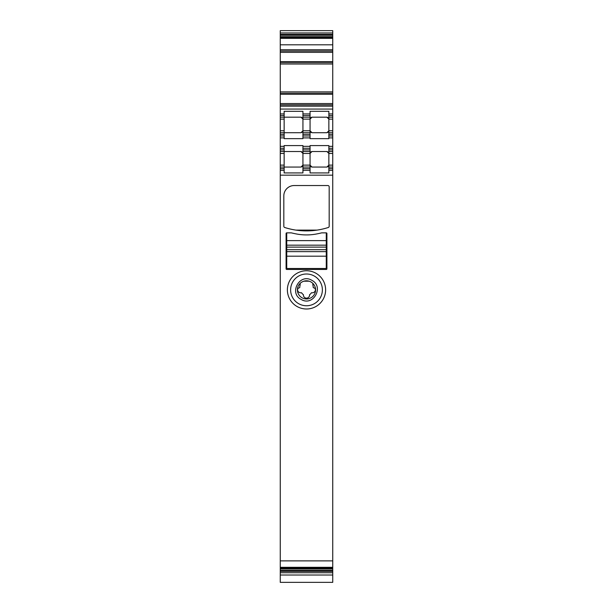<?xml version="1.0" encoding="UTF-8"?>
<svg xmlns="http://www.w3.org/2000/svg" width="613" height="613" viewBox="0 0 613 613"><rect width="100%" height="100%" fill="white"/><g stroke="black" fill="none" stroke-linecap="round" stroke-linejoin="round"><path stroke-width="0.92" d="M280.256 575.025L280.256 567.86L332.744 567.86L280.256 567.86L280.256 175.172L332.744 175.172L332.744 582.35L280.256 582.35L280.256 575.025L332.744 575.025M332.744 63.844L280.256 63.844L280.256 52.358L332.744 52.358L332.744 91.927L280.256 91.927L280.256 175.172M280.256 91.927L280.256 63.844M280.256 52.358L280.256 51.063L332.744 51.063L332.744 37.822L280.256 37.822L280.256 44.803L332.744 44.803M280.256 44.803L280.256 51.063M332.744 34.343L280.256 34.343L280.256 37.83L332.744 37.83L332.744 30.65L280.256 30.65L280.256 32.933L332.744 32.933M280.256 34.313L280.256 32.933M332.744 52.358L332.744 51.063M332.744 91.927L332.744 175.172M286.087 233.492A0.651 0.651 0 0 1 286.731 232.848L291.267 232.848A98.509 98.509 0 0 0 296.531 233.99A53.791 53.791 0 0 0 316.469 233.99A98.509 98.509 0 0 0 321.733 232.848L326.269 232.848A0.651 0.651 0 0 1 326.913 233.492L326.913 268.816A0.651 0.651 0 0 1 326.269 269.459L286.731 269.459A0.651 0.651 0 0 1 286.087 268.816L286.087 233.492M329.181 226.258A1.295 1.295 0 0 1 328.284 227.492A71.284 71.284 0 0 1 284.716 227.492A1.295 1.295 0 0 1 283.819 226.258L283.819 195.907A10.367 10.367 0 0 1 294.186 185.54L327.886 185.54A1.295 1.295 0 0 1 329.181 186.835L329.181 226.258M315.664 306.653A19.118 19.118 0 0 1 289.719 299.044A19.118 19.118 0 0 1 297.336 273.099A19.118 19.118 0 0 1 323.281 280.708A19.118 19.118 0 0 1 315.664 306.653M280.256 167.065L284.141 167.065L284.141 170.307L280.256 170.307L284.141 170.307L284.141 172.927L302.937 172.927L302.937 170.307L310.063 170.307L310.063 172.927L328.859 172.927L328.859 170.307L332.744 170.307L328.859 170.307L328.859 168.69L332.744 168.69M284.141 167.065L300.991 167.065L284.141 167.065L284.141 151.518L300.991 151.518L280.256 151.518M280.256 149.894L284.141 149.894L284.141 151.518M284.141 149.894L284.141 148.277L280.256 148.277M280.256 146.331L284.141 146.331L284.141 148.277M284.141 146.331L284.141 145.58L302.937 145.58L302.937 148.277L310.063 148.277L310.063 145.58L328.859 145.58L328.859 148.277L332.744 148.277M326.913 117.167L328.859 119.114L326.913 117.167L312.009 117.167C310.354 117.773 309.711 118.416 310.063 119.114L312.009 117.167L326.913 117.167C328.568 117.773 329.212 118.416 328.859 119.114L328.859 130.776L326.913 132.722L312.009 132.722L310.063 130.776C309.711 131.473 310.354 132.117 312.009 132.722L326.913 132.722C328.568 132.117 329.212 131.473 328.859 130.776L328.859 138.653L310.063 138.653L310.063 113.926L302.937 113.926L302.937 111.305L284.141 111.305L284.141 113.926L280.256 113.926L284.141 113.926L284.141 117.167L300.991 117.167C302.646 117.773 303.289 118.416 302.937 119.114L302.937 117.167L310.063 117.167M310.063 135.963L302.937 135.963L302.937 138.653L284.141 138.653L284.141 117.167L280.256 117.167M280.256 135.963L284.141 135.963M280.256 132.722L300.991 132.722C302.646 132.117 303.289 131.473 302.937 130.776L302.937 119.114L310.063 119.114M332.744 119.114L328.859 119.114L328.859 111.305L310.063 111.305L310.063 113.926M328.859 113.926L332.744 113.926M280.256 104.854L332.744 104.854M332.744 92.057L280.256 92.057L332.744 92.073M332.744 63.867L280.256 63.867M328.859 117.167L332.744 117.167M328.859 132.722L332.744 132.722M328.859 135.963L332.744 135.963M332.744 167.065L328.859 167.065L328.859 148.277M328.859 151.518L332.744 151.518M328.859 167.065L328.859 168.69M306.875 230.902L295.995 230.128M298.891 275.942A15.877 15.877 0 0 0 298.891 303.81A15.877 15.877 0 0 0 322.377 289.88A15.877 15.877 0 0 0 298.891 275.942M300.991 151.518L302.937 153.457L300.991 151.518C302.646 152.116 303.289 152.767 302.937 153.457L302.937 165.127L300.991 167.065C302.646 166.468 303.289 165.816 302.937 165.127L302.937 170.307L310.063 170.307L310.063 148.277M310.063 153.457L312.009 151.518C310.354 152.116 309.711 152.767 310.063 153.457L302.937 153.457L302.937 151.518L310.063 151.518M302.937 148.277L302.937 151.518M284.141 170.307L284.141 172.927M312.009 167.065L326.913 167.065C328.568 166.468 329.212 165.816 328.859 165.127L326.913 167.065L312.009 167.065C310.354 166.468 309.711 165.816 310.063 165.127L312.009 167.065A1.946 1.946 0 0 1 311.802 167.058A1.946 1.946 0 0 0 312.009 167.065M326.913 151.518L328.859 153.457L326.913 151.518L312.009 151.518A1.946 1.946 0 0 0 311.802 151.526A1.946 1.946 0 0 1 312.009 151.518L326.913 151.518C328.568 152.116 329.212 152.767 328.859 153.457L332.744 153.457M302.937 135.963L302.937 134.339L310.063 134.339M310.063 130.776L302.937 130.776L300.991 132.722L302.937 130.776L302.937 134.339M302.937 113.926L302.937 117.167M300.991 132.722L284.141 132.722M300.991 117.167L302.937 119.114L300.991 117.167L284.141 117.167M317.013 230.12L295.987 230.12M310.063 165.127L302.937 165.127L300.991 167.065M302.937 167.065L310.063 167.065M332.744 165.127L328.859 165.127L326.913 167.065M310.101 165.51A1.946 1.946 0 0 0 310.285 166.016A1.946 1.946 0 0 1 310.101 165.51M310.408 166.23A1.946 1.946 0 0 0 310.96 166.759A1.946 1.946 0 0 1 310.408 166.23M310.101 153.074A1.946 1.946 0 0 1 310.285 152.568A1.946 1.946 0 0 0 310.101 153.074M310.408 152.353A1.946 1.946 0 0 1 310.96 151.825A1.946 1.946 0 0 0 310.408 152.353M332.744 130.776L328.859 130.776L326.913 132.722M302.937 132.722L310.063 132.722L302.937 132.722M310.96 132.416A1.946 1.946 0 0 1 310.408 131.879A1.946 1.946 0 0 0 310.96 132.416M310.285 131.672A1.946 1.946 0 0 1 310.101 131.159A1.946 1.946 0 0 0 310.285 131.672M310.96 117.474A1.946 1.946 0 0 0 310.408 118.01A1.946 1.946 0 0 1 310.96 117.474M310.278 118.217A1.946 1.946 0 0 0 310.101 118.73A1.946 1.946 0 0 1 310.278 118.217M311.749 280.271C299.68 272.908 288.539 293.305 301.251 299.481C313.32 306.845 324.461 286.447 311.749 280.271M310.852 281.911A9.072 9.072 0 0 0 300.148 283.398A9.072 9.072 0 0 0 302.148 297.841A9.072 9.072 0 0 0 312.852 283.398A9.072 9.072 0 0 0 310.852 281.911M305.879 280.823L303.856 281.198L309.144 281.198L307.519 280.861M312.852 283.398L312.852 285.221A3.249 3.249 0 0 1 313.174 286.639L313.174 287.19A0.651 0.651 0 0 0 313.733 287.826A1.946 1.946 0 0 1 315.411 289.826A3.08 3.08 0 0 1 312.331 292.792L311.404 292.792A5.724 5.724 0 0 1 309.58 294.684L309.58 295.06A3.08 3.08 0 0 1 306.5 298.14A3.08 3.08 0 0 1 303.42 295.06L303.42 294.684A5.724 5.724 0 0 1 301.596 292.792L300.669 292.792A3.08 3.08 0 0 1 297.589 289.826A1.946 1.946 0 0 1 299.267 287.826A0.651 0.651 0 0 0 299.826 287.19L299.826 286.639A3.249 3.249 0 0 1 300.148 285.221L300.148 283.398M299.267 287.826A0.651 0.651 0 0 0 299.826 287.19M313.174 287.19A0.651 0.651 0 0 0 313.733 287.826M286.731 232.848L286.731 245.162L326.269 245.162L326.269 232.848M286.731 245.162L286.731 268.494L326.269 268.494L326.269 245.162M286.731 251.644L326.269 251.644M280.256 560.88L332.744 560.88M280.256 168.69L284.141 168.69M280.256 165.127L284.141 165.127M280.256 153.457L284.141 153.457M302.937 146.331L310.063 146.331M328.859 146.331L332.744 146.331M328.859 137.902L332.744 137.902M302.937 137.902L310.063 137.902M280.256 137.902L284.141 137.902M280.256 134.339L284.141 134.339M280.256 130.776L284.141 130.776M280.256 119.114L284.141 119.114M280.256 115.551L284.141 115.551M280.256 109.068L332.744 109.068M280.256 106.149L332.744 106.149M280.256 103.559L332.744 103.559M280.256 94.21L332.744 94.21M280.256 93.59L332.744 93.59M332.744 63.99L280.256 63.99M280.256 62.327L332.744 62.327M280.256 61.706L332.744 61.706M280.256 49.768L332.744 49.768M280.256 38.366L332.744 38.366M280.256 37.5L332.744 37.5M280.256 36.68L332.744 36.68M280.256 35.278L332.744 35.278M280.256 572.741L332.744 572.741M280.256 571.339L332.744 571.339M280.256 570.396L332.744 570.396M280.256 568.994L332.744 568.994M280.256 568.182L332.744 568.182M280.256 567.316L332.744 567.316M328.859 115.551L332.744 115.551M328.859 134.339L332.744 134.339M328.859 149.894L332.744 149.894M302.937 168.69L310.063 168.69M302.937 149.894L310.063 149.894M302.937 115.551L310.063 115.551M286.731 240.625L326.269 240.625M286.731 247.108L326.269 247.108M286.731 256.18L326.269 256.18M286.731 249.698L326.269 249.698"/></g></svg>
